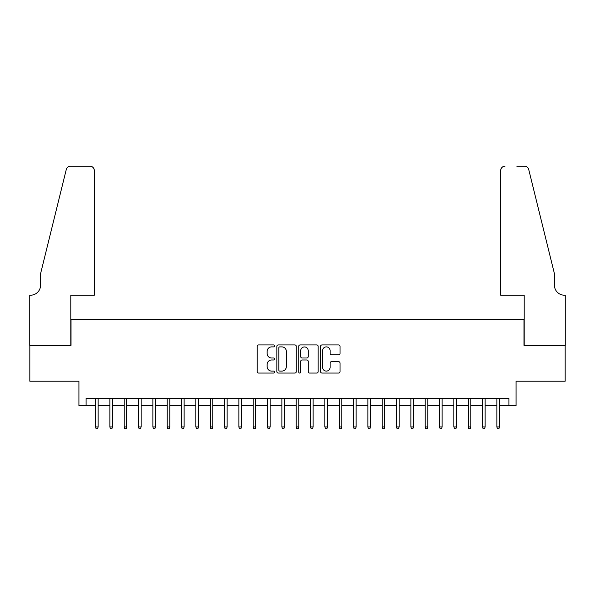 <?xml version="1.0" encoding="UTF-8"?>
<svg xmlns="http://www.w3.org/2000/svg" width="595" height="595" viewBox="0 0 595 595"><rect width="100%" height="100%" fill="white"/><g stroke="black" fill="none" stroke-linecap="round" stroke-linejoin="round"><path stroke-width="0.89" d="M274.57 345.903A0.982 0.982 0 0 0 273.581 344.921L258.632 344.921A1.406 1.406 0 0 0 257.226 346.327L257.226 371.652A1.406 1.406 0 0 0 258.632 373.058L273.581 373.058A0.982 0.982 0 0 0 274.57 372.076A0.982 0.982 0 0 0 273.581 371.094L271.647 371.094A4.5 4.5 0 0 1 267.148 366.587L267.148 364.475A4.5 4.5 0 0 1 271.647 359.975L273.581 359.975A0.982 0.982 0 0 0 274.57 358.993A0.982 0.982 0 0 0 273.581 358.004L271.647 358.004A4.5 4.5 0 0 1 267.148 353.504L267.148 351.392A4.5 4.5 0 0 1 271.647 346.892L273.581 346.892A0.982 0.982 0 0 0 274.57 345.903M338.614 354.843A1.406 1.406 0 0 0 340.028 353.43L340.028 346.327A1.406 1.406 0 0 0 338.614 344.921L322.014 344.921A1.406 1.406 0 0 0 320.608 346.327L320.608 371.652A1.406 1.406 0 0 0 322.014 373.058L338.614 373.058A1.406 1.406 0 0 0 340.028 371.652L340.028 363.069A1.406 1.406 0 0 0 338.614 361.663L331.512 361.663A1.406 1.406 0 0 0 330.106 363.069L330.106 367.323A3.763 3.763 0 0 1 326.343 371.094A3.763 3.763 0 0 1 322.579 367.323L322.579 350.656A3.763 3.763 0 0 1 326.343 346.892A3.763 3.763 0 0 1 330.106 350.656L330.106 353.43A1.406 1.406 0 0 0 331.512 354.843L338.614 354.843M86.082 405.574L86.082 398.405L508.918 398.405L508.918 405.574L516.088 405.574L516.088 381.209L565.176 381.209L565.176 345.375L523.972 345.375L523.972 319.575L71.028 319.575L71.028 345.375L29.824 345.375L29.824 381.209L78.912 381.209L78.912 405.574L95.542 405.574M296.265 346.327A1.406 1.406 0 0 0 294.86 344.921L278.259 344.921A1.406 1.406 0 0 0 276.853 346.327L276.853 371.652A1.406 1.406 0 0 0 278.259 373.058L294.86 373.058A1.406 1.406 0 0 0 296.265 371.652L296.265 346.327M300.14 344.921L316.741 344.921A1.406 1.406 0 0 1 318.147 346.327L318.147 371.652A1.406 1.406 0 0 1 316.741 373.058L309.638 373.058A1.406 1.406 0 0 1 308.225 371.652L308.225 361.381A1.406 1.406 0 0 0 306.819 359.975L302.111 359.975A1.406 1.406 0 0 0 300.698 361.381L300.698 372.076A0.982 0.982 0 0 1 299.716 373.058A0.982 0.982 0 0 1 298.735 372.076L298.735 346.327A1.406 1.406 0 0 1 300.14 344.921M98.123 405.574L109.874 405.574M112.455 405.574L124.206 405.574M126.787 405.574L138.538 405.574M141.119 405.574L152.878 405.574M155.451 405.574L167.21 405.574M169.791 405.574L181.542 405.574M184.123 405.574L195.874 405.574M198.455 405.574L210.206 405.574M212.787 405.574L224.546 405.574M227.119 405.574L238.878 405.574M241.458 405.574L253.21 405.574M255.791 405.574L267.542 405.574M270.123 405.574L281.874 405.574M284.455 405.574L296.213 405.574M298.787 405.574L310.545 405.574M313.126 405.574L324.877 405.574M327.458 405.574L339.209 405.574M341.79 405.574L353.542 405.574M356.122 405.574L367.881 405.574M370.454 405.574L382.213 405.574M384.794 405.574L396.545 405.574M399.126 405.574L410.877 405.574M413.458 405.574L425.209 405.574M427.79 405.574L439.549 405.574M442.122 405.574L453.881 405.574M456.462 405.574L468.213 405.574M470.794 405.574L482.545 405.574M485.126 405.574L496.877 405.574M499.458 405.574L508.918 405.574M279.806 346.892A0.982 0.982 0 0 0 278.824 347.874L278.824 370.105A0.982 0.982 0 0 0 279.806 371.094L281.851 371.094A4.5 4.5 0 0 0 286.351 366.587L286.351 351.392A4.5 4.5 0 0 0 281.851 346.892L279.806 346.892M308.225 350.723A3.763 3.763 0 0 0 304.462 346.959A3.763 3.763 0 0 0 300.698 350.723L300.698 356.598A1.406 1.406 0 0 0 302.111 358.004L306.819 358.004A1.406 1.406 0 0 0 308.225 356.598L308.225 350.723M95.542 426.935L96.115 428.794L97.55 428.794L98.123 426.935L95.542 426.935L95.542 398.405M98.123 426.935L98.123 398.405M94.322 295.209L94.322 170.505A4.299 4.299 0 0 0 90.024 166.206L70.455 166.206A4.299 4.299 0 0 0 66.283 169.478L40.572 273.707L40.572 285.176A10.033 10.033 0 0 1 30.538 295.209L29.75 295.209L29.75 345.375L70.812 345.375L70.812 295.209L94.322 295.209L94.322 170.505C94.047 167.909 92.619 166.481 90.024 166.206L78.124 166.206M66.283 169.478C67.376 167.121 67.376 167.121 66.283 169.478C67.376 167.121 67.376 167.121 66.283 169.478M40.572 285.176A10.033 10.033 0 0 1 30.538 295.209M500.678 295.209L500.678 170.505L500.678 295.209L524.188 295.209L524.188 345.375L565.25 345.375L565.25 295.209L564.462 295.209A10.033 10.033 0 0 1 554.428 285.176A10.033 10.033 0 0 0 564.462 295.209M546.545 241.749L528.717 169.478L554.428 273.707L554.428 285.176M516.877 166.206L524.545 166.206A4.299 4.299 0 0 1 528.717 169.478C527.624 167.121 527.624 167.121 528.717 169.478C527.624 167.121 527.624 167.121 528.717 169.478M504.977 166.206A4.299 4.299 0 0 0 500.678 170.505C500.953 167.909 502.381 166.481 504.977 166.206M109.874 426.935L110.447 428.794L111.882 428.794L112.455 426.935L109.874 426.935L109.874 398.405M112.455 426.935L112.455 398.405M124.206 426.935L124.779 428.794L126.214 428.794L126.787 426.935L124.206 426.935L124.206 398.405M126.787 426.935L126.787 398.405M138.538 426.935L139.111 428.794L140.546 428.794L141.119 426.935L138.538 426.935L138.538 398.405M141.119 426.935L141.119 398.405M152.878 426.935L153.451 428.794L154.879 428.794L155.451 426.935L152.878 426.935L152.878 398.405M155.451 426.935L155.451 398.405M167.21 426.935L167.783 428.794L169.218 428.794L169.791 426.935L167.21 426.935L167.21 398.405M169.791 426.935L169.791 398.405M181.542 426.935L182.115 428.794L183.55 428.794L184.123 426.935L181.542 426.935L181.542 398.405M184.123 426.935L184.123 398.405M195.874 426.935L196.447 428.794L197.882 428.794L198.455 426.935L195.874 426.935L195.874 398.405M198.455 426.935L198.455 398.405M210.206 426.935L210.779 428.794L212.214 428.794L212.787 426.935L210.206 426.935L210.206 398.405M212.787 426.935L212.787 398.405M224.546 426.935L225.118 428.794L226.546 428.794L227.119 426.935L224.546 426.935L224.546 398.405M227.119 426.935L227.119 398.405M238.878 426.935L239.45 428.794L240.886 428.794L241.458 426.935L238.878 426.935L238.878 398.405M241.458 426.935L241.458 398.405M253.21 426.935L253.782 428.794L255.218 428.794L255.791 426.935L253.21 426.935L253.21 398.405M255.791 426.935L255.791 398.405M267.542 426.935L268.114 428.794L269.55 428.794L270.123 426.935L267.542 426.935L267.542 398.405M270.123 426.935L270.123 398.405M281.874 426.935L282.447 428.794L283.882 428.794L284.455 426.935L281.874 426.935L281.874 398.405M284.455 426.935L284.455 398.405M296.213 426.935L296.786 428.794L298.214 428.794L298.787 426.935L296.213 426.935L296.213 398.405M298.787 426.935L298.787 398.405M310.545 426.935L311.118 428.794L312.554 428.794L313.126 426.935L310.545 426.935L310.545 398.405M313.126 426.935L313.126 398.405M324.877 426.935L325.45 428.794L326.886 428.794L327.458 426.935L324.877 426.935L324.877 398.405M327.458 426.935L327.458 398.405M339.209 426.935L339.782 428.794L341.218 428.794L341.79 426.935L339.209 426.935L339.209 398.405M341.79 426.935L341.79 398.405M353.542 426.935L354.114 428.794L355.55 428.794L356.122 426.935L353.542 426.935L353.542 398.405M356.122 426.935L356.122 398.405M367.881 426.935L368.454 428.794L369.882 428.794L370.454 426.935L367.881 426.935L367.881 398.405M370.454 426.935L370.454 398.405M382.213 426.935L382.786 428.794L384.221 428.794L384.794 426.935L382.213 426.935L382.213 398.405M384.794 426.935L384.794 398.405M396.545 426.935L397.118 428.794L398.553 428.794L399.126 426.935L396.545 426.935L396.545 398.405M399.126 426.935L399.126 398.405M410.877 426.935L411.45 428.794L412.885 428.794L413.458 426.935L410.877 426.935L410.877 398.405M413.458 426.935L413.458 398.405M425.209 426.935L425.782 428.794L427.217 428.794L427.79 426.935L425.209 426.935L425.209 398.405M427.79 426.935L427.79 398.405M439.549 426.935L440.122 428.794L441.549 428.794L442.122 426.935L439.549 426.935L439.549 398.405M442.122 426.935L442.122 398.405M453.881 426.935L454.454 428.794L455.889 428.794L456.462 426.935L453.881 426.935L453.881 398.405M456.462 426.935L456.462 398.405M468.213 426.935L468.786 428.794L470.221 428.794L470.794 426.935L468.213 426.935L468.213 398.405M470.794 426.935L470.794 398.405M482.545 426.935L483.118 428.794L484.553 428.794L485.126 426.935L482.545 426.935L482.545 398.405M485.126 426.935L485.126 398.405M496.877 426.935L497.45 428.794L498.885 428.794L499.458 426.935L496.877 426.935L496.877 398.405M499.458 426.935L499.458 398.405"/></g></svg>
